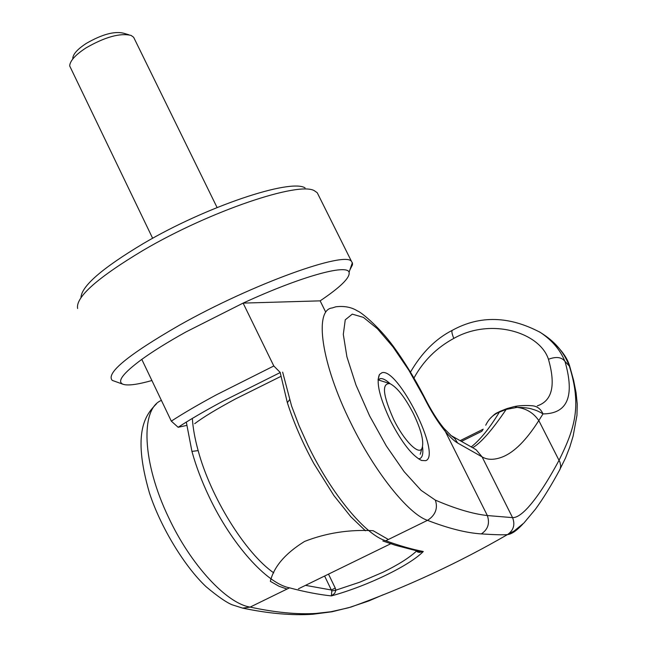 <?xml version="1.0" encoding="UTF-8"?>
<svg xmlns="http://www.w3.org/2000/svg" width="647" height="647" viewBox="0 0 647 647"><rect width="100%" height="100%" fill="white"/><g stroke="black" fill="none" stroke-linecap="round" stroke-linejoin="round"><path stroke-width="0.97" d="M77.608 308.49C75.481 297.191 97.357 277.789 143.254 250.292C210.501 210.744 299.779 180.95 314.571 190.857L317.256 192.766L318.51 195.273M80.972 297.62C81.433 286.184 102.194 268.173 143.254 243.604C206.442 206.336 290.584 178.435 305.085 187.889M151.899 380.525C137.73 384.52 128.195 385.798 123.318 384.367L112.271 380.396C105.623 373.262 127.993 354.871 179.397 325.223C252.791 283.726 346.266 250.389 351.596 261.59L352.469 263.094L352.486 264.817L349.906 269.872M123.318 384.367C116.484 381.859 122.639 373.529 141.79 359.376C153.21 351.143 167.913 342.012 185.907 331.976L243.11 303.103C301.049 276.406 347.14 263.814 349.081 272.298C350.27 277.547 340.621 287.066 320.144 300.855L325.465 311.628M194.698 423.688C202.834 417.444 216.47 409.179 235.589 398.884L280.798 376.433M287.05 589.045L279.051 586.279L270.333 581.329C273.932 566.635 285.343 553.339 304.583 541.434C326.161 532.991 349.008 529.416 373.125 530.694L388.37 539.485M141.79 359.376L171.318 421.14C183.077 413.465 198.055 404.715 216.26 394.88L273.81 365.976L243.11 303.103L320.144 300.855M171.318 421.14L178.143 427.279C189.506 419.83 204.331 411.185 222.617 401.35L280.28 372.518L273.81 365.976M389.623 383.509L378.163 379.902M393.732 419.612C382.806 395.058 381.552 383.064 389.955 383.631C397.153 387.327 404.965 397.315 413.393 413.579C421.521 430.651 424.335 442.346 421.844 448.678C418.488 455.262 403.841 440.397 393.732 419.612M134.341 38.691L133.646 37.275L131.09 35.423C120.075 32.811 105.049 36.976 86.002 47.91C75.456 54.801 70.013 60.802 69.674 65.913L152.643 238.282M72.763 58.351C73.071 54.081 77.567 49.107 86.245 43.43C101.902 34.42 114.309 31.007 123.472 33.183L128.931 34.792M421.844 448.678L420.235 454.259M178.143 427.279L186.668 425.427M305.489 585.357L331.385 589.999L335.243 588.058L335.906 590.153L359.764 582.195L382.822 572.304C397.808 565.017 409.017 557.981 416.45 551.171L416.247 550.888M539.461 331.862L540.399 332.461C552.109 340.33 560.262 349.93 564.863 361.244L564.977 361.374C574.916 396.255 567.597 413.765 543.003 413.902C539.477 411.718 536.064 410.198 532.756 409.333C529.796 408.144 524.588 407.489 517.155 407.367L506.172 409.422C492.173 430.077 481.012 442.839 472.706 447.716M559.202 470.806L565.478 458.084L569.781 447.101L573.105 436.175L576.962 415.325L577.245 404.084L576.065 392.648L573.63 380.42L569.991 367.245C567.379 356.659 558.636 345.805 543.747 334.669C556.048 342.853 564.564 353.311 569.303 366.04L564.977 361.374M569.303 366.04L569.352 366.129C582.138 406.688 574.407 429.131 559.008 460.381C547.451 481.797 537.091 497.543 527.928 507.636C521.636 514.454 516.516 517.786 512.561 517.632L487.345 515.546C472.868 513.953 455.52 508.809 435.31 500.099C438.367 508.655 434.784 515.821 427.497 520.342L385.782 540.755C399.442 545.736 411.945 549.319 423.292 551.503C409.365 565.81 366.914 586.166 331.377 595.911C318.607 594.553 304.664 591.859 289.524 587.832L250.146 607.096C275.274 612.499 297.232 614.601 316.027 613.421L330.916 611.747L348.498 607.776L368.685 600.99L383.178 594.747M522.784 524.127C516.662 530.694 511.575 534.187 507.507 534.592L507.442 534.6C503.439 535.012 494.745 534.778 481.344 533.904C466.414 532.958 448.46 528.445 427.489 520.35C408.467 514.082 374.815 472.229 350.933 423.178C320.977 363.113 313.949 309.589 332.234 307.948L335.825 306.799C344.325 305.796 351.523 307.171 357.435 310.932C360.282 311.652 378.034 325.449 393.586 346.663C404.553 361.802 414.703 378.382 424.028 396.401L423.599 396.546C430.417 410.327 437.663 421.981 445.354 431.492L443.235 427.513M418.512 458.86L419.879 458.577C422.475 457.332 423.364 453.442 422.548 446.907M390.084 383.679C385.992 379.894 382.7 378.22 380.201 378.657L378.066 380.032M390.416 420.631C401.803 442.548 412.188 455.828 421.561 460.47L425.726 460.672C441.925 455.431 398.131 367.625 382.013 372.696L379.457 374.492C375.988 382.304 379.643 397.687 390.416 420.631M507.507 534.592L507.652 534.503C513.637 530.208 515.271 524.588 512.561 517.632L482.096 456.879C487.482 460.074 494.268 460.098 502.428 456.96C514.211 452.318 526.334 440.186 538.805 420.566C533.524 412.907 526.31 408.508 517.155 407.367L514.68 406.47L506.973 408.589L506.172 409.422L499.347 412.139C489.755 428.007 480.406 439.588 471.307 446.867M435.31 500.099L421.092 490.345L404.157 471.695L386.308 445.929L369.599 415.867L355.963 384.989L346.913 356.82L343.306 334.386L345.255 319.812L352.283 314.135L363.412 317.378L377.444 328.765L393.02 346.954L408.831 370.197L423.599 396.546M474 448.508L476.176 449.819L482.096 456.879L457.655 443.017C454.493 441.254 450.393 437.412 445.354 431.492L487.345 515.546C489.965 523.334 487.967 529.456 481.344 533.904M515.036 406.405C521.717 405.176 529.206 405.515 531.794 405.726C536.953 406.041 540.682 408.767 543.003 413.902L538.805 420.566L559.97 462.193L560.731 466.018L560.14 469.075C551.398 485.242 543.197 498.578 535.538 509.084L523.924 523.002L514.13 531.009L507.442 534.6C458.44 562.995 406.308 587.144 351.07 607.032M564.863 361.244C561.499 357.063 556.032 356.408 548.454 359.287C555.902 385.361 552.198 400.881 537.333 405.847L537.317 405.855M414.007 377.945C423.316 360.961 436.579 347.779 453.798 338.405C491.089 317.273 539.849 332.477 548.454 359.287L548.454 359.287M161.402 400.396C140.375 408.75 141.952 462.257 168.624 517.527C190.816 565.074 226.749 603.53 250.146 607.096L242.641 608.115L232.063 604.759C226.28 602.389 217.602 596.356 206.029 586.659C184.71 566.586 160.78 527.556 149.489 493.087C131.478 431.137 146.303 414.12 156.388 403.93M569.991 367.245L569.352 366.129M461.78 441.214L481.845 431.298M500.18 411.29L499.347 412.139C493.337 414.501 488.8 418.86 485.735 425.216M482.678 430.02L482.258 430.676M460.486 440.486L483.228 429.171M499.67 412.01L500.463 411.177L506.69 408.694M335.906 590.153L334.734 593.291L331.377 595.911L331.798 590.946L335.906 590.153M416.619 550.969L417.331 551.907L419.296 552.425L423.292 551.503L419.854 551.648L395.382 545.259L382.846 540.973M324.608 576.024L331.798 590.946M282.658 372.146L291.587 406.017L298.995 425.5L307.988 445.403C331.474 494.098 365.692 535.142 385.782 540.755M186.312 422.087L191.933 451.396C195.992 466.091 201.694 481.158 209.046 496.605C231.61 544.483 267.065 583.683 289.524 587.832M192.345 418.415C192.952 428.023 194.884 438.755 198.152 450.603L191.933 451.396M289.524 399.741L287.373 402.701C293.754 422.645 302.578 442.928 313.86 463.559L333.925 495.594L350.876 516.807L365.442 530.775M198.152 450.603C210.582 497.228 245.472 553.242 273.762 572.878M457.655 443.017L454.712 438.407L450.417 435.059M540.407 332.461C509.246 315.938 479.937 315.186 452.488 330.213C451.388 330.811 451.824 333.545 453.798 338.405M424.028 396.401C430.789 409.858 437.429 420.501 443.939 428.33L451.202 435.625L473.386 448.128M328.498 574.124L335.243 588.058M316.027 613.421L311.814 614.31M368.685 600.99L365.587 601.597M133.646 37.275L217.077 207.525M298.413 588.81L392.211 543.035M349.081 272.298L352.348 262.714M351.596 261.59L317.256 192.766M541.256 333.027L543.739 334.661M378.099 379.465L379.457 374.492M280.183 372.567L287.26 402.329M378.535 379.514L380.153 378.665M452.245 330.342C435.666 338.81 421.763 352.712 410.522 372.049M351.03 607.048L331.984 611.771L312.833 614.254C292.298 615.629 268.998 613.599 242.932 608.172M499.719 411.484C496.168 413.627 496.435 411.888 489.318 419.402"/></g></svg>
